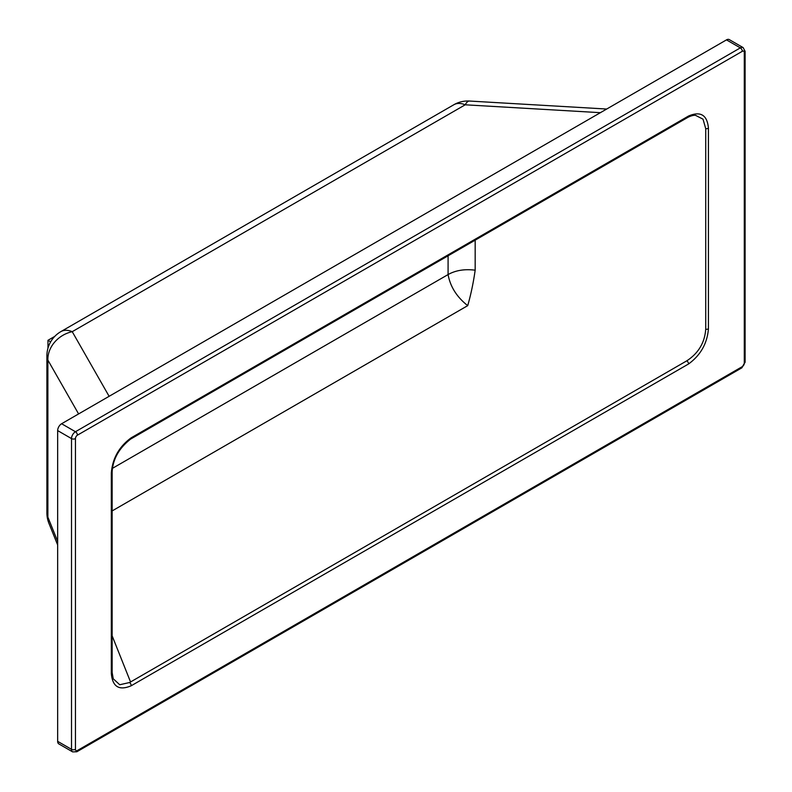 <?xml version="1.0" encoding="UTF-8"?>
<svg xmlns="http://www.w3.org/2000/svg" width="792" height="792" viewBox="0 0 792 792"><rect width="100%" height="100%" fill="white"/><g stroke="black" fill="none" stroke-linecap="round" stroke-linejoin="round"><path stroke-width="1.19" d="M47.966 348.173L47.966 340.312L50.639 341.857M47.966 340.312L54.777 336.382M112.048 672.002A2.802 1.624 179.6 0 1 112.137 672.418L113.236 678.774L119.731 684.743L129.611 682.516L686.832 360.805C698.415 353.212 704.712 342.698 705.721 329.244L705.721 128.631L703.019 119.166L695.564 115.365C693.693 115.088 691.139 115.741 687.892 117.345L687.892 117.345A2.802 1.693 62.6 0 1 687.882 117.355L130.69 439.045C119.146 448.015 112.959 458.944 112.137 471.814L112.137 471.814A2.802 1.604 -179.6 0 1 111.326 472.933C112.523 458.32 119.146 446.609 131.165 437.827L688.585 115.998C700.623 110.92 707.236 114.979 708.434 128.195L708.434 328.838C707.226 343.461 700.603 355.163 688.585 363.954L131.165 685.783C119.127 690.862 112.514 686.793 111.326 673.576L111.326 472.933M475.17 240.125L475.17 270.191C473.378 282.793 470.884 294.614 467.716 305.643L112.137 510.929M77.438 750.479L742.312 366.617A2.802 1.614 120 0 0 744.292 363.191L744.292 52.44A2.802 1.614 120 0 0 742.312 51.302L77.438 435.164A2.802 1.614 120 0 0 75.458 438.59L75.458 749.331A2.802 1.614 120 0 0 77.438 750.479A2.802 1.614 -120 0 1 76.864 751.756L72.666 751.895L58.816 743.896A5.594 3.227 -60 0 1 57.658 741.342L71.508 749.331L71.508 438.59L57.658 430.591L57.658 741.342M57.658 430.591A5.594 3.227 -60 0 1 61.608 423.74L75.458 431.729L740.332 47.876L726.482 39.877L61.608 423.74M726.482 39.877A5.594 3.227 -60 0 1 729.274 39.6L743.134 47.599A5.594 3.227 -60 0 0 740.332 47.876A2.802 1.614 -120 0 1 742.312 51.302M606.682 109.039L469.478 101.039A27.987 7.851 93.3 0 0 465.201 104.801L72.23 331.68A27.987 23.77 150.3 0 0 47.876 360.103L47.876 517.117A27.987 20.008 158 0 0 48.926 523.334L57.658 544.975M112.385 468.379L448.084 274.567C450.252 286.645 456.796 297.01 467.716 305.643M448.094 255.757L448.084 274.567C455.647 270.32 464.676 268.864 475.17 270.191M112.137 635.808L130.531 681.932M469.478 101.039A27.987 27.987 0 0 0 453.856 104.732L60.885 331.61A27.987 16.157 60 0 1 72.23 331.68L109.118 396.307M600.376 112.682L465.201 104.801A27.987 16.157 60 0 0 453.856 104.732M78.596 413.929L47.876 360.103A27.987 16.157 180 0 1 46.896 355.846L46.896 512.869A27.987 16.157 180 0 0 47.876 517.117L57.658 541.352M72.666 751.895A5.594 3.227 -60 0 1 71.508 749.331A2.802 1.614 0 0 0 75.458 749.331M75.458 438.59A2.802 1.614 0 0 1 71.508 438.59A5.594 3.227 -60 0 1 75.458 431.729A2.802 1.614 -120 0 1 77.438 435.164M76.864 751.756L741.728 367.904A2.802 1.614 -120 0 0 742.312 366.617M744.292 363.191A2.802 1.614 0 0 0 745.104 362.053L745.104 51.302L743.134 47.599M744.292 52.44A2.802 1.614 0 0 0 745.104 51.302M131.165 437.827A2.802 1.534 57.5 0 1 130.69 439.045M112.048 471.388A2.802 1.604 -179.6 0 1 112.137 471.814L112.137 672.418A2.802 1.624 179.6 0 1 111.326 673.576M688.585 115.998A2.802 1.693 62.6 0 1 687.892 117.345M129.611 682.516A2.802 1.693 62.6 0 1 131.165 685.783M708.434 128.195A2.802 1.624 179.6 0 1 705.721 128.631M686.832 360.805A2.802 1.534 57.5 0 1 688.585 363.954M708.434 328.838A2.802 1.604 -179.6 0 1 705.721 329.244M741.728 367.904L745.104 362.053M60.885 331.61A27.987 27.987 0 0 0 46.896 355.846M46.896 512.869A27.987 27.987 0 0 0 48.926 523.334"/></g></svg>
